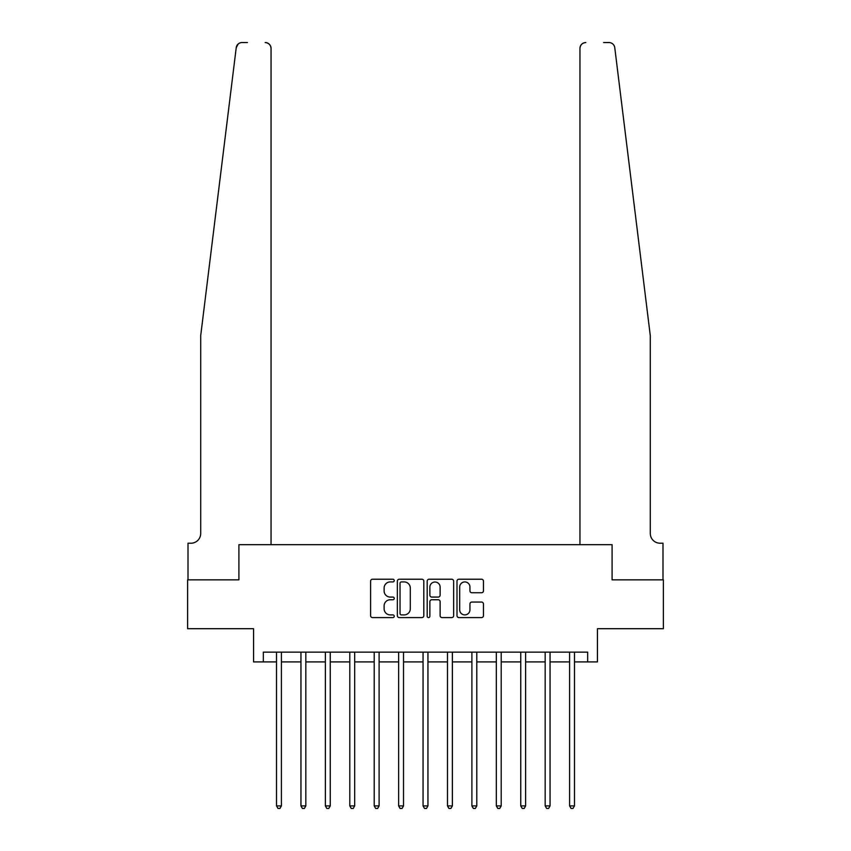 <?xml version="1.0" encoding="UTF-8"?>
<svg xmlns="http://www.w3.org/2000/svg" width="851" height="851" viewBox="0 0 851 851"><rect width="100%" height="100%" fill="white"/><g stroke="black" fill="none" stroke-linecap="round" stroke-linejoin="round"><path stroke-width="1.28" d="M394.236 580.573A1.34 1.34 0 0 0 392.896 579.233L372.525 579.233A1.915 1.915 0 0 0 370.6 581.159L370.6 615.677A1.915 1.915 0 0 0 372.525 617.592L392.896 617.592A1.34 1.34 0 0 0 394.236 616.252A1.34 1.34 0 0 0 392.896 614.911L390.258 614.911A6.138 6.138 0 0 1 384.12 608.773L384.12 605.891A6.138 6.138 0 0 1 390.258 599.753L392.896 599.753A1.34 1.34 0 0 0 394.236 598.413A1.34 1.34 0 0 0 392.896 597.072L390.258 597.072A6.138 6.138 0 0 1 384.12 590.934L384.12 588.062A6.138 6.138 0 0 1 390.258 581.924L392.896 581.924A1.34 1.34 0 0 0 394.236 580.573M481.549 592.753A1.915 1.915 0 0 0 483.464 590.839L483.464 581.159A1.915 1.915 0 0 0 481.549 579.233L458.923 579.233A1.915 1.915 0 0 0 456.998 581.159L456.998 615.677A1.915 1.915 0 0 0 458.923 617.592L481.549 617.592A1.915 1.915 0 0 0 483.464 615.677L483.464 603.976A1.915 1.915 0 0 0 481.549 602.061L471.858 602.061A1.915 1.915 0 0 0 469.943 603.976L469.943 609.773A5.127 5.127 0 0 1 464.816 614.911A5.127 5.127 0 0 1 459.689 609.773L459.689 587.052A5.127 5.127 0 0 1 464.816 581.924A5.127 5.127 0 0 1 469.943 587.052L469.943 590.839A1.915 1.915 0 0 0 471.858 592.753L481.549 592.753M237.11 45.252L236.227 47.699L200.708 335.624L200.708 533.449A9.765 9.765 0 0 1 190.943 543.215L188.007 543.215L188.007 579.85L238.908 579.85L187.624 579.85L187.624 628.698L253.566 628.698L253.566 661.908L263.331 661.908L263.331 652.143L587.669 652.143L587.669 661.908L597.434 661.908L597.434 628.698L663.376 628.698L663.376 579.85L612.092 579.85L612.092 544.683L579.946 544.683L579.946 48.411L579.946 544.683M271.054 544.683L271.054 48.411L271.054 544.683L238.908 544.683L238.908 579.85L238.908 544.683L612.092 544.683L612.092 579.85L662.993 579.85L662.993 543.215L660.057 543.215A9.765 9.765 0 0 1 650.292 533.449A9.765 9.765 0 0 0 660.057 543.215M423.819 581.159A1.915 1.915 0 0 0 421.905 579.233L399.279 579.233A1.915 1.915 0 0 0 397.353 581.159L397.353 615.677A1.915 1.915 0 0 0 399.279 617.592L421.905 617.592A1.915 1.915 0 0 0 423.819 615.677L423.819 581.159M429.095 579.233L451.721 579.233A1.915 1.915 0 0 1 453.647 581.159L453.647 615.677A1.915 1.915 0 0 1 451.721 617.592L442.041 617.592A1.915 1.915 0 0 1 440.127 615.677L440.127 601.678A1.915 1.915 0 0 0 438.201 599.753L431.776 599.753A1.915 1.915 0 0 0 429.861 601.678L429.861 616.252A1.34 1.34 0 0 1 428.521 617.592A1.34 1.34 0 0 1 427.181 616.252L427.181 581.159A1.915 1.915 0 0 1 429.095 579.233M263.331 661.908L276.522 661.908M281.404 661.908L300.946 661.908M305.828 661.908L325.369 661.908M330.252 661.908L349.793 661.908M354.676 661.908L374.217 661.908M379.099 661.908L398.63 661.908M403.523 661.908L423.053 661.908M427.947 661.908L447.477 661.908M452.37 661.908L471.901 661.908M476.783 661.908L496.324 661.908M501.207 661.908L520.748 661.908M525.631 661.908L545.172 661.908M550.054 661.908L569.596 661.908M574.478 661.908L587.669 661.908M401.385 581.924A1.34 1.34 0 0 0 400.044 583.265L400.044 613.56A1.34 1.34 0 0 0 401.385 614.911L404.161 614.911A6.138 6.138 0 0 0 410.299 608.773L410.299 588.062A6.138 6.138 0 0 0 404.161 581.924L401.385 581.924M440.127 587.147A5.127 5.127 0 0 0 434.989 582.02A5.127 5.127 0 0 0 429.861 587.147L429.861 595.157A1.915 1.915 0 0 0 431.776 597.072L438.201 597.072A1.915 1.915 0 0 0 440.127 595.157L440.127 587.147M281.649 652.143L281.543 652.387A1.957 1.957 90 0 0 281.404 653.121L281.404 805.908L276.522 805.908L276.522 653.121A1.957 1.957 90 0 0 276.384 652.387L276.277 652.143M281.404 805.908L279.936 808.45L277.99 808.45L276.522 805.908M247.407 42.55L242.046 42.55A5.861 5.861 0 0 0 236.227 47.699L238.099 44.071M238.737 43.571L237.131 45.209M271.054 48.411A5.861 5.861 0 0 0 265.193 42.55C268.725 42.922 270.682 44.88 271.054 48.411M200.708 533.449A9.765 9.765 0 0 1 190.943 543.215M637.495 231.855L614.773 47.699C611.326 41.561 611.326 41.561 614.773 47.699L650.292 335.624L650.292 533.449M603.593 42.55L608.954 42.55A5.861 5.861 0 0 1 614.773 47.699M585.807 42.55A5.861 5.861 0 0 0 579.946 48.411C580.318 44.88 582.275 42.922 585.807 42.55M306.073 652.143L305.966 652.387A1.957 1.957 90.3 0 0 305.828 653.121L305.828 805.908L300.946 805.908L300.946 653.121A1.957 1.957 90.3 0 0 300.807 652.387L300.701 652.143M305.828 805.908L304.36 808.45L302.413 808.45L300.946 805.908M330.496 652.143L330.39 652.387A1.957 1.957 90.3 0 0 330.252 653.121L330.252 805.908L325.369 805.908L325.369 653.121A1.957 1.957 90.3 0 0 325.22 652.387L325.125 652.143M330.252 805.908L328.784 808.45L326.827 808.45L325.369 805.908M354.91 652.143L354.814 652.387A1.957 1.957 90.3 0 0 354.676 653.121L354.676 805.908L349.793 805.908L349.793 653.121A1.957 1.957 90.3 0 0 349.644 652.387L349.548 652.143M354.676 805.908L353.208 808.45L351.25 808.45L349.793 805.908M379.333 652.143L379.238 652.387A1.957 1.957 90.3 0 0 379.099 653.121L379.099 805.908L374.217 805.908L374.217 653.121A1.957 1.957 90.3 0 0 374.068 652.387L373.972 652.143M379.099 805.908L377.631 808.45L375.674 808.45L374.217 805.908M403.757 652.143L403.661 652.387A1.957 1.957 90.3 0 0 403.523 653.121L403.523 805.908L398.63 805.908L398.63 653.121A1.957 1.957 90.3 0 0 398.491 652.387L398.396 652.143M403.523 805.908L402.055 808.45L400.098 808.45L398.63 805.908M428.181 652.143L428.085 652.387A1.957 1.957 90.3 0 0 427.947 653.121L427.947 805.908L423.053 805.908L423.053 653.121A1.957 1.957 90.3 0 0 422.915 652.387L422.819 652.143M427.947 805.908L426.479 808.45L424.521 808.45L423.053 805.908M452.604 652.143L452.509 652.387A1.957 1.957 90.3 0 0 452.37 653.121L452.37 805.908L447.477 805.908L447.477 653.121A1.957 1.957 90.3 0 0 447.339 652.387L447.243 652.143M452.37 805.908L450.902 808.45L448.945 808.45L447.477 805.908M477.028 652.143L476.932 652.387A1.957 1.957 90.3 0 0 476.783 653.121L476.783 805.908L471.901 805.908L471.901 653.121A1.957 1.957 90.3 0 0 471.762 652.387L471.667 652.143M476.783 805.908L475.326 808.45L473.369 808.45L471.901 805.908M501.452 652.143L501.356 652.387A1.957 1.957 90.3 0 0 501.207 653.121L501.207 805.908L496.324 805.908L496.324 653.121A1.957 1.957 90.3 0 0 496.186 652.387L496.09 652.143M501.207 805.908L499.75 808.45L497.792 808.45L496.324 805.908M525.875 652.143L525.78 652.387A1.957 1.957 90.3 0 0 525.631 653.121L525.631 805.908L520.748 805.908L520.748 653.121A1.957 1.957 90.3 0 0 520.61 652.387L520.504 652.143M525.631 805.908L524.173 808.45L522.216 808.45L520.748 805.908M550.299 652.143L550.193 652.387A1.957 1.957 90.3 0 0 550.054 653.121L550.054 805.908L545.172 805.908L545.172 653.121A1.957 1.957 90.3 0 0 545.034 652.387L544.927 652.143M550.054 805.908L548.587 808.45L546.64 808.45L545.172 805.908M574.723 652.143L574.616 652.387A1.957 1.957 90.3 0 0 574.478 653.121L574.478 805.908L569.596 805.908L569.596 653.121A1.957 1.957 90.3 0 0 569.457 652.387L569.351 652.143M574.478 805.908L573.01 808.45L571.064 808.45L569.596 805.908"/></g></svg>
